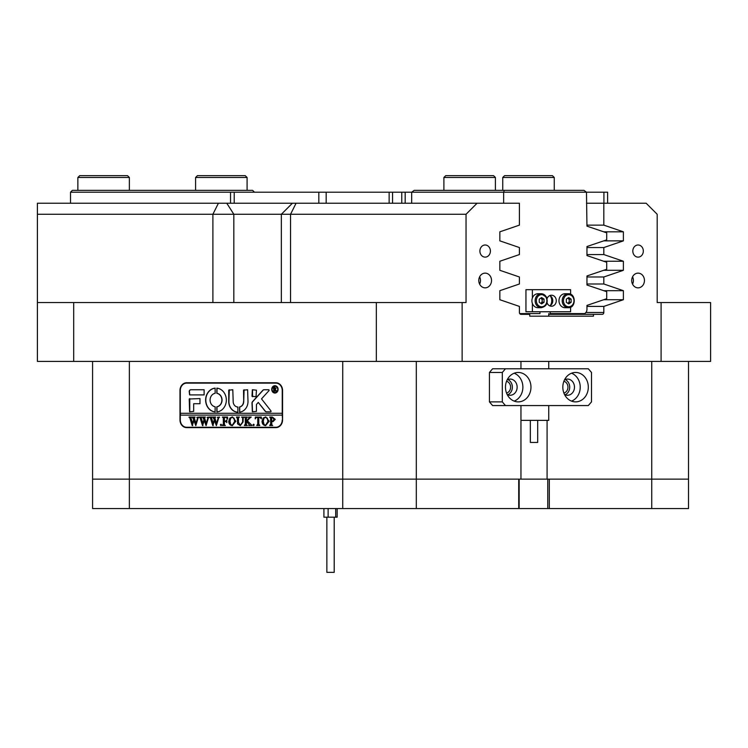 <?xml version="1.0" encoding="UTF-8"?>
<svg xmlns="http://www.w3.org/2000/svg" width="748" height="748" viewBox="0 0 748 748"><rect width="100%" height="100%" fill="white"/><g stroke="black" fill="none" stroke-linecap="round" stroke-linejoin="round"><path stroke-width="1.12" d="M550.257 305.586A7.723 6.695 90 0 0 551.753 300.724A7.723 6.695 90 0 0 550.257 295.853M549.481 305.726L550.014 305.726M603.917 203.232L603.917 192.199L411.671 192.199L414.186 190.357L583.964 190.357L586.479 192.199L586.956 226.148L606.703 232.834L606.703 239.856L586.956 246.541L586.956 255.582L606.703 262.268L606.703 269.28L586.956 275.965L586.956 285.007L606.703 291.692L606.703 298.714L586.956 305.399L586.956 309.915L586.479 311.757L584.88 313.599L550.154 313.599L550.154 311.757M539.962 311.757L539.962 313.599L519.72 313.599M503.647 203.232L503.647 192.199L504.32 190.357M401.76 203.232L401.76 192.199L411.671 192.199L411.671 203.232M230.534 203.232L230.534 192.199L70.508 192.199L72.35 190.357L252.609 190.357L254.442 192.199M70.508 192.199L70.508 203.232M520.963 405.566L520.963 479.141L416.309 479.141L518.729 479.141L518.729 508.565L342.734 508.565L342.734 479.141L416.309 479.141L129.367 479.141L342.734 479.141L342.734 361.415M129.367 361.415L129.367 508.565L92.584 508.565L92.584 479.141L129.367 479.141L92.584 479.141L92.584 361.415M651.742 508.565L549.312 508.565L549.312 479.141L688.525 479.141L688.525 508.565L651.742 508.565L651.742 479.141L547.087 479.141L547.087 420.367M549.312 508.565L547.751 508.565L547.751 479.141M519.149 479.141L519.149 508.565L547.751 508.565M129.367 508.565L342.734 508.565M562.823 387.174A14.717 12.744 90 0 0 575.567 401.882A14.717 12.744 90 0 0 588.311 387.174A14.717 12.744 90 0 0 575.567 372.457A14.717 12.744 90 0 0 562.823 387.174M571.528 401.124A14.717 12.744 90 0 0 580.224 387.174A14.717 12.744 90 0 0 571.528 373.215M564.525 394.514A8.097 7.013 90 0 0 567.48 395.262A8.097 7.013 90 0 0 574.483 387.174A8.097 7.013 90 0 0 567.48 379.077A8.097 7.013 90 0 0 564.525 379.825M565.086 394.776A8.097 7.013 90 0 0 569.705 387.174A8.097 7.013 90 0 0 565.086 379.563M505.48 387.174A14.717 12.744 90 0 0 518.224 401.882A14.717 12.744 90 0 0 530.968 387.174A14.717 12.744 90 0 0 518.224 372.457A14.717 12.744 90 0 0 505.48 387.174M514.175 401.124A14.717 12.744 90 0 0 522.88 387.174A14.717 12.744 90 0 0 514.175 373.215M507.181 394.514A8.097 7.013 90 0 0 510.136 395.262A8.097 7.013 90 0 0 517.139 387.174A8.097 7.013 90 0 0 510.136 379.077A8.097 7.013 90 0 0 507.181 379.825M507.742 394.776A8.097 7.013 90 0 0 512.361 387.174A8.097 7.013 90 0 0 507.742 379.563M591.5 401.882L591.5 372.457L588.311 368.773L505.48 368.773L502.301 372.457L502.301 401.882L505.48 405.566L588.311 405.566L591.5 401.882M502.301 372.457L489.426 372.457L492.605 368.773L505.48 368.773M489.426 372.457L489.426 401.882L502.301 401.882M505.48 405.566L492.605 405.566L489.426 401.882M537.7 420.367L537.7 442.433L530.341 442.433L530.341 420.367M520.963 420.367L548.742 420.367L548.742 405.566M607.6 192.199L607.6 203.232L607.6 192.199L603.917 192.199M230.534 192.199L326.175 192.199L326.175 203.232M389.138 203.232L389.138 192.199L326.175 192.199M389.138 192.199L392.56 192.199L392.56 203.232M401.76 192.199L392.56 192.199M631.705 280.491A7.358 6.367 90 0 0 638.072 287.849A7.358 6.367 90 0 0 644.449 280.491A7.358 6.367 90 0 0 638.072 273.132A7.358 6.367 90 0 0 631.705 280.491M632.556 284.165A7.358 6.367 90 0 0 633.406 280.491A7.358 6.367 90 0 0 632.556 276.807M478.785 280.491A7.358 6.367 90 0 0 485.153 287.849A7.358 6.367 90 0 0 491.52 280.491A7.358 6.367 90 0 0 485.153 273.132A7.358 6.367 90 0 0 478.785 280.491M479.636 284.165A7.358 6.367 90 0 0 480.487 280.491A7.358 6.367 90 0 0 479.636 276.807M479.898 251.057A6.068 5.255 90 0 0 485.153 257.125A6.068 5.255 90 0 0 490.408 251.057A6.068 5.255 90 0 0 485.153 244.989A6.068 5.255 90 0 0 479.898 251.057M632.817 251.057A6.068 5.255 90 0 0 638.072 257.125A6.068 5.255 90 0 0 643.327 251.057A6.068 5.255 90 0 0 638.072 244.989A6.068 5.255 90 0 0 632.817 251.057M477.074 203.232L466.041 214.274L37.4 214.274L37.4 203.232L519.402 203.232L519.402 225.139L499.842 231.824L499.842 240.865L519.402 247.541L519.402 254.563L499.842 261.248L499.842 270.299L519.402 276.984L519.402 283.997L499.842 290.682L499.842 299.724L519.402 306.409L519.402 312.496A1.842 1.59 -90 0 0 520.991 314.328L529.752 314.328L529.752 316.17L593.473 316.17L593.473 314.328L548.742 314.328M506.555 393.074A6.068 5.255 90 0 0 510.604 387.174A6.068 5.255 90 0 0 506.555 381.265M563.899 393.074A6.068 5.255 90 0 0 567.956 387.174A6.068 5.255 90 0 0 563.899 381.265M520.963 361.415L520.963 368.773M547.087 479.141L520.963 479.141M282.566 390.484L282.566 419.909A7.723 6.695 90 0 1 275.872 427.632L186.673 427.632A7.723 6.695 90 0 1 179.978 419.909L179.978 390.484A7.723 6.695 90 0 1 186.673 382.752L275.872 382.752A7.723 6.695 90 0 1 282.566 390.484L282.248 390.484A7.358 6.367 -90 0 0 275.872 383.126L186.673 383.126A7.358 6.367 -90 0 0 180.296 390.484L180.296 413.289L282.248 413.289L282.248 390.484M688.525 361.415L688.525 479.141L651.742 479.141L651.742 361.415M586.956 225.139L603.823 225.139L603.823 203.232L586.479 203.232M586.956 276.984L603.823 276.984L603.823 283.997L586.956 283.997M586.956 247.551L603.823 247.551L603.823 254.563L586.956 254.563M462.133 361.415L376.328 361.415L376.328 302.557L462.133 302.557L462.133 361.415L661.092 361.415L661.092 302.557L710.6 302.557L710.6 361.415L661.092 361.415M73.697 302.557L73.697 361.415L37.4 361.415L37.4 302.557L376.328 302.557M37.4 302.557L37.4 214.274M462.133 302.557L466.041 302.557L466.041 214.274M603.823 203.232L646.15 203.232L657.193 214.274L657.193 302.557L661.092 302.557M603.823 247.551L623.383 240.865L623.383 231.824L603.823 225.139M603.823 276.984L623.383 270.299L623.383 261.248L603.823 254.563M586.956 306.409L603.823 306.409L623.383 299.724L623.383 290.682L603.823 283.997M603.823 306.409L603.823 312.496A1.842 1.59 -90 0 1 602.234 314.328L593.473 314.328M73.697 361.415L376.328 361.415M603.711 270.299L623.383 270.299M603.711 261.248L623.383 261.248M603.711 299.724L623.383 299.724M603.711 290.682L623.383 290.682M603.711 240.865L623.383 240.865M603.711 231.824L623.383 231.824M187.954 427.632A7.723 6.695 90 0 1 185.7 427.183M185.7 383.21A7.723 6.695 90 0 1 187.954 382.752M275.012 392.691A3.31 2.87 -90 0 0 275.012 386.071M277.779 389.381A3.31 2.87 -90 0 0 272.048 389.381A3.31 2.87 -90 0 0 277.779 389.381M271.73 389.381A3.675 3.188 -90 0 0 274.918 393.055A3.675 3.188 -90 0 0 278.106 389.381A3.675 3.188 -90 0 0 274.918 385.697A3.675 3.188 -90 0 0 271.73 389.381M275.012 385.697A3.675 3.188 -90 0 0 271.917 389.381A3.675 3.188 -90 0 0 275.012 393.055M271.075 411.269A0.552 0.477 -90 0 0 270.954 410.895L261.51 398.871L268.934 390.699A0.552 0.477 -90 0 0 268.597 389.745L263.969 389.745A1.842 1.59 -90 0 0 262.875 390.25L252.469 401.713A1.842 1.59 -90 0 0 251.983 403.041L252.356 411.821L256.442 411.372L256.442 404.93A1.103 0.954 90 0 1 256.732 404.135L258.284 402.424L265.185 411.213A1.842 1.59 -90 0 0 266.363 411.821L270.598 411.821A0.552 0.477 -90 0 0 271.075 411.269M226.335 400.049A11.959 10.35 -90 0 0 216.883 388.137L216.789 393.308A6.807 5.891 90 0 1 221.876 400.049A6.807 5.891 90 0 1 216.789 406.79L216.883 411.952A11.959 10.35 -90 0 0 226.335 400.049M217.032 388.137L216.976 393.308A6.807 5.891 90 0 1 222.053 400.049A6.807 5.891 90 0 1 216.976 406.79L217.032 411.961M242.446 417.571L241.576 417.057L244.119 417.057L243.212 417.702L243.1 421.984L240.276 425.631L237.574 423.892L237.406 418.581L236.387 417.057L239.435 417.057L238.547 417.627L238.425 422.311L240.323 425.285L242.595 422.05L242.633 417.571L241.838 417.291M249.636 418.235L247.345 420.797L252.057 425.519L248.719 425.519L249.308 424.892L248.925 424.172L246.363 421.283L246.429 424.855L247.373 425.519L244.325 425.519L245.344 423.985L245.269 417.711L244.325 417.057L247.373 417.057L246.363 418.581L246.363 421.133L249.075 418.085L248.56 417.057L251.225 417.057L249.636 418.235M253.581 425.631L252.974 424.929L253.581 424.219L254.198 424.929L253.581 425.631M255.218 418.852L255.311 417.057L261.323 417.057L261.417 418.852L259.837 417.403L258.771 417.403L258.771 423.985L259.79 425.519L256.742 425.519L257.761 423.985L257.761 417.403L256.134 417.496L255.218 418.852M262.034 421.255L263.212 418.02L265.662 416.935L269.158 421.236L265.577 425.631C263.324 425.36 262.146 423.901 262.034 421.255L263.212 418.02M282.248 419.909A7.358 6.367 -90 0 1 275.872 427.267L186.673 427.267A7.358 6.367 -90 0 1 180.296 419.909L180.296 415.131L282.248 415.131L282.566 419.909M275.264 419.348L272.955 421.638L271.702 421.489L271.842 425.004L272.721 425.519L269.663 425.519L270.683 423.985L270.542 417.571L269.663 417.057L272.356 417.057L275.264 419.348M228.757 421.255L229.935 418.02L232.385 416.935L235.872 421.236L232.301 425.631C230.047 425.36 228.86 423.901 228.757 421.255L229.935 418.02M227.532 418.936L225.999 417.403L224.381 417.403L224.381 421.049L225.7 421.049L226.822 419.871L226.822 422.583L225.7 421.405L224.381 421.405L224.447 424.855L225.391 425.519L222.343 425.519L223.362 423.985L223.287 417.711L222.343 417.057L227.635 417.057L227.532 418.936M220.912 425.631L220.305 424.929L220.912 424.219L221.53 424.929L220.912 425.631M217.35 417.291L219.51 417.291L218.715 417.842L216.35 425.631L214.536 420.6L212.806 425.631L210.328 417.758L209.534 417.057L212.236 417.057L211.525 417.823L213.236 423.639L214.237 419.628L212.815 417.057L215.648 417.057L214.872 417.861L216.509 423.564L218.164 417.814L217.35 417.291L219.51 417.057M207.074 417.291L209.234 417.291L208.43 417.842L206.074 425.631L204.26 420.6L202.53 425.631L200.053 417.758L199.258 417.057L201.96 417.057L201.24 417.823L202.951 423.639L203.961 419.628L202.54 417.057L205.373 417.057L204.597 417.861L206.233 423.564L207.879 417.814L207.074 417.291L209.234 417.057M196.799 417.291L198.949 417.291L198.155 417.842L195.798 425.631L193.975 420.6L192.245 425.631L189.768 417.758L188.973 417.057L191.675 417.057L190.964 417.823L192.675 423.639L193.685 419.628L192.255 417.057L195.088 417.057L194.321 417.861L195.957 423.564L197.603 417.814L196.799 417.291L198.949 417.057M204.12 394.897L204.12 389.745L190.815 389.745A1.842 1.59 -90 0 0 189.216 391.587L189.609 394.897L204.12 394.897M193.676 403.724L199.978 403.724L199.978 398.572L189.216 399.021L189.609 411.821L193.676 411.372L193.676 403.724M237.901 407.034A5.517 4.778 90 0 1 233.18 401.517L232.796 389.745L228.72 390.194L228.72 401.517A10.668 9.238 -90 0 0 237.892 412.185L237.901 407.034M215.162 393.308L215.115 388.137A11.959 10.35 -90 0 0 205.625 400.049A11.959 10.35 -90 0 0 215.078 411.952L215.162 406.79A6.807 5.891 90 0 1 210.085 400.049A6.807 5.891 90 0 1 215.162 393.308M252.356 389.745L251.983 396.29L256.059 396.739L256.442 390.185L252.356 389.745M243.539 401.517A5.517 4.778 90 0 1 239.556 406.959L239.622 412.139A10.668 9.238 -90 0 0 247.999 401.517L247.616 389.745L243.539 390.185L243.717 401.517A5.517 4.778 90 0 1 239.734 406.959L239.725 412.129M275.984 390.4L276.872 391.223L275.909 391.223L274.31 389.315L274.796 391.223L273.329 391.223L273.824 390.493L273.329 387.184L276.106 388.184L275.227 389.175L275.984 390.4M276.872 391.223L276.096 391.223L274.647 389.325M275.872 427.267L277.162 427.267A7.358 6.367 -90 0 0 278.134 427.183M282.248 415.131L282.248 413.289M278.134 383.21A7.358 6.367 -90 0 0 277.162 383.126L275.872 383.126M180.483 413.289L180.483 415.131M244.1 389.745L243.717 401.517M252.544 389.745L252.544 396.739M215.19 388.147A11.959 10.35 -90 0 0 205.812 400.049A11.959 10.35 -90 0 0 215.19 411.952M229.299 389.745L228.907 401.517A10.668 9.238 -90 0 0 237.939 412.185M189.786 398.572L189.786 411.821M266.55 411.821A1.842 1.59 -90 0 1 265.372 411.213L258.284 402.424M264.156 389.745A1.842 1.59 -90 0 0 263.053 390.25L252.656 401.713A1.842 1.59 -90 0 0 252.16 403.041L252.544 411.821M190.992 389.745A1.842 1.59 -90 0 0 189.403 391.587L189.786 394.897M274.796 391.223L273.516 391.111M273.955 390.942L273.749 387.427M273.936 387.427L273.459 387.296M273.516 387.296L274.628 387.184M275.703 388.231L274.31 387.464L274.31 389.147L275.703 388.231L274.731 387.352M274.357 389.147L275.526 388.231M273.142 421.638L271.702 421.489M272.721 425.519L269.85 425.285M270.58 424.92L269.935 425.285M270.757 424.92L270.542 417.571M270.72 417.571L269.935 417.291M269.85 417.291L272.356 417.057M272.618 421.283L274.226 419.432L272.618 417.403L271.702 417.534L271.702 421.161L272.618 421.283L274.039 419.432L272.431 417.403M263.399 418.02L265.849 416.935M265.764 425.631C263.511 425.36 262.324 423.901 262.211 421.255M265.568 425.285L268.121 421.395L267.382 418.141L265.746 417.291L263.988 418.132L263.249 421.227L264.016 424.425L265.568 425.285L267.934 421.395L267.195 418.141L265.559 417.291M255.414 418.852L255.498 417.057L261.323 417.057M261.417 418.852L261.052 418.113M261.239 418.113L259.837 417.403M259.79 425.519L256.919 425.285M257.639 424.939L256.994 425.285M257.826 424.939L257.761 417.403M253.768 425.631L252.974 424.929M253.161 424.929L253.768 424.219M252.057 425.519L248.719 425.285M249.495 424.892L246.363 421.283M247.373 425.519L244.512 425.285M245.213 424.967L244.577 425.285M245.4 424.967L245.269 417.711M245.241 417.44L244.577 417.291M244.512 417.291L247.373 417.057M249.075 418.085L246.363 421.133M249.402 417.655L248.729 417.291M248.747 417.291L251.225 417.057M241.763 417.291L244.119 417.057M240.463 425.631L237.574 423.892M237.761 423.892L237.406 418.581M237.584 418.581L236.649 417.291M236.574 417.291L239.435 417.057M242.633 417.571L242.782 422.05L240.323 425.285M230.113 418.02L232.572 416.935M232.478 425.631C230.225 425.36 229.047 423.901 228.935 421.255M232.291 425.285L234.844 421.395L234.105 418.141L232.469 417.291L230.711 418.132L229.973 421.227L230.739 424.425L232.291 425.285L234.657 421.395L233.918 418.141L232.282 417.291M227.738 418.936L225.999 417.403M226.822 419.871L225.7 421.049M226.822 422.583L225.7 421.405M225.391 425.519L222.521 425.285M223.231 424.967L222.595 425.285M223.418 424.967L223.287 417.711M223.259 417.44L222.595 417.291M222.521 417.291L227.635 417.057M221.099 425.631L220.305 424.929M220.492 424.929L221.099 424.219M216.35 425.631L214.536 420.6M213.245 425.631L210.328 417.758M210.515 417.758L209.534 417.291M209.721 417.291L212.236 417.057M214.237 419.628L213.236 423.639M214.424 419.628L214.003 418.843M214.18 418.843L213.825 418.263M214.012 418.263L213.573 417.702M213.32 417.328L212.815 417.291M213.002 417.291L215.648 417.057M218.164 417.814L216.509 423.564M218.07 417.375L217.537 417.291M206.074 425.631L204.26 420.6M202.97 425.631L200.053 417.758M200.23 417.758L199.258 417.291M199.436 417.291L201.96 417.057M203.961 419.628L202.951 423.639M204.148 419.628L203.718 418.843M203.905 418.843L203.549 418.263M203.737 418.263L203.297 417.702M203.045 417.328L202.54 417.291M202.717 417.291L205.373 417.057M207.879 417.814L206.233 423.564M207.794 417.375L207.261 417.291M195.798 425.631L193.975 420.6M192.694 425.631L189.768 417.758M189.955 417.758L188.973 417.291M189.16 417.291L191.675 417.057M193.685 419.628L192.675 423.639M193.863 419.628L193.442 418.843M193.629 418.843L193.274 418.263M193.452 418.263L193.021 417.702M192.76 417.328L192.255 417.291M192.442 417.291L195.088 417.057M197.603 417.814L195.957 423.564M197.509 417.375L196.976 417.291M549.752 295.582A5.517 4.778 -90 0 1 552.781 300.724A5.517 4.778 -90 0 1 549.752 305.857M547.069 302.809A5.517 4.778 90 0 0 551.5 306.241A5.517 4.778 90 0 0 556.278 300.724A5.517 4.778 90 0 0 551.5 295.208A5.517 4.778 90 0 0 547.069 298.639M532.38 298.003L532.38 289.682L525.947 289.682L525.947 311.757L532.38 311.757L532.38 303.445M532.38 289.682L570.612 289.682L570.612 294.263M570.612 307.185L570.612 311.757L532.38 311.757M540.72 303.295L542.188 302.304L542.188 300.705L542.178 299.116L540.711 298.153A2.758 2.394 -90 0 1 540.692 303.277M541.178 307.709A6.994 6.049 -90 0 1 535.951 304.249A6.994 6.049 -90 0 1 535.923 297.246A6.994 6.049 -90 0 1 541.178 293.73L546.536 297.246C548.237 303.052 546.451 306.549 541.178 307.709L537.952 307.709A6.994 6.049 -90 0 1 532.726 304.249A6.994 6.049 -90 0 1 532.707 297.246A6.994 6.049 -90 0 1 537.952 293.73L541.178 293.73A6.994 6.049 -90 0 1 546.405 297.199M541.645 303.903L539.252 302.332L539.243 299.144L541.617 297.536L544.02 299.116L544.03 302.304L541.645 303.903M542.178 299.116L544.02 299.116M542.188 302.304L544.03 302.304M568.256 307.709L565.039 307.709A6.994 6.049 -90 0 1 558.98 300.724A6.994 6.049 -90 0 1 565.039 293.73L568.256 293.73A6.994 6.049 -90 0 0 562.206 300.724A6.994 6.049 -90 0 0 568.256 307.709C576.212 308.185 576.212 293.253 568.256 293.73M567.769 303.277A2.758 2.394 -90 0 0 568.069 298.33L567.797 298.153A2.758 2.394 -90 0 1 568.069 298.33L569.265 299.125L569.265 302.314L567.797 303.295M566.33 299.125L568.714 297.536L571.107 299.125L571.107 302.314L568.714 303.903L566.33 302.314L566.33 299.125M569.265 299.125L571.107 299.125M569.265 302.314L571.107 302.314M334.206 517.177L334.206 572.351L326.857 572.351L326.857 517.177M323.912 508.565L323.912 517.177L337.152 517.177L337.152 508.565M328.12 508.565L328.12 517.177M335.702 508.565L335.702 517.177M502.75 177.482L504.591 175.649L552.417 175.649L554.259 177.482L502.75 177.482L502.75 190.357M197.425 175.649L245.251 175.649L247.083 177.482L195.583 177.482L197.425 175.649M445.743 175.649L493.558 175.649L495.4 177.482L443.891 177.482L443.891 190.357L443.891 177.482L445.733 175.649M79.709 175.649L127.525 175.649L129.367 177.482L77.867 177.482L79.709 175.649M416.309 361.415L416.309 508.565M234.208 192.199L234.208 203.232M318.816 203.232L318.816 192.199M405.182 192.199L405.182 203.232M212.89 302.557L212.89 214.274L218.407 203.232M585.834 312.496L603.823 312.496M226.775 203.232L233.825 214.274L233.825 302.557M296.068 203.232L290.551 214.274L290.551 302.557M546.171 297.657A6.068 5.255 90 0 0 538.981 295.479A6.068 5.255 90 0 0 537.092 303.781A6.068 5.255 90 0 0 544.282 305.96A6.068 5.255 90 0 0 546.171 297.657M568.714 306.792A6.068 5.255 90 0 0 573.968 300.724A6.068 5.255 90 0 0 568.714 294.656A6.068 5.255 90 0 0 563.459 300.724A6.068 5.255 90 0 0 568.714 306.792M548.742 313.599L548.742 316.17M548.742 361.415L548.742 368.773M281.351 302.557L281.351 214.274L292.393 203.232M554.259 190.357L554.259 177.482M195.583 190.357L195.583 177.482M247.083 190.357L247.083 177.482M495.4 190.357L495.4 177.482M77.867 190.357L77.867 177.482M129.367 190.357L129.367 177.482"/></g></svg>
